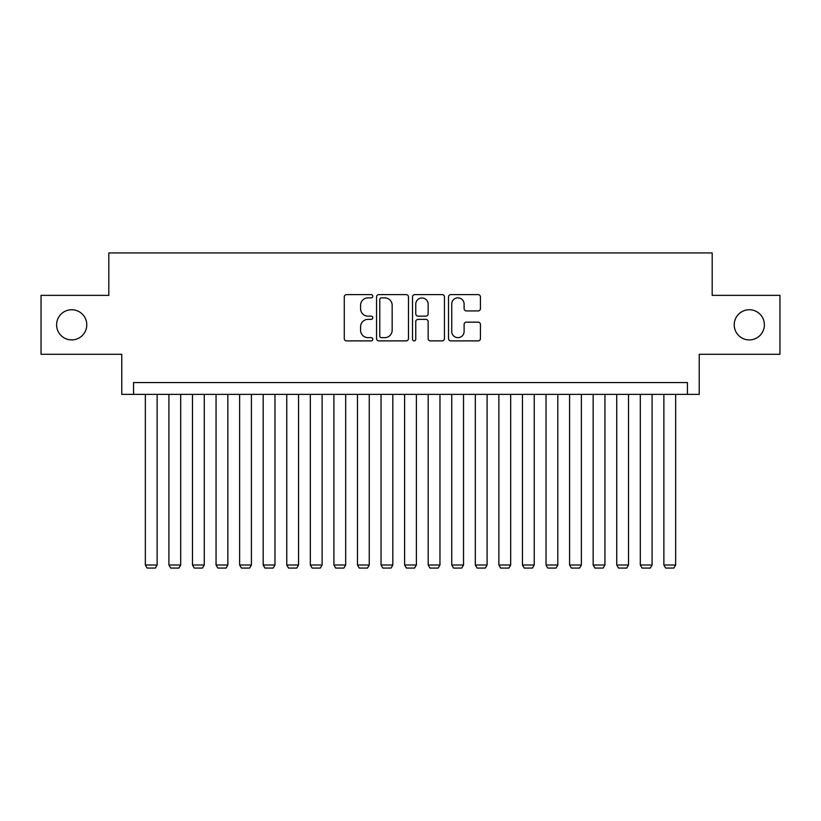 <?xml version="1.0" encoding="UTF-8"?>
<svg xmlns="http://www.w3.org/2000/svg" width="821" height="821" viewBox="0 0 821 821"><rect width="100%" height="100%" fill="white"/><g stroke="black" fill="none" stroke-linecap="round" stroke-linejoin="round"><path stroke-width="1.23" d="M372.785 296.237A1.621 1.621 0 0 0 371.174 294.616L346.585 294.616A2.309 2.309 0 0 0 344.276 296.935L344.276 338.58A2.309 2.309 0 0 0 346.585 340.889L371.174 340.889A1.621 1.621 0 0 0 372.785 339.268A1.621 1.621 0 0 0 371.174 337.647L367.993 337.647A7.399 7.399 0 0 1 360.583 330.247L360.583 326.779A7.399 7.399 0 0 1 367.993 319.369L371.174 319.369A1.621 1.621 0 0 0 372.785 317.758A1.621 1.621 0 0 0 371.174 316.136L367.993 316.136A7.399 7.399 0 0 1 360.583 308.727L360.583 305.258A7.399 7.399 0 0 1 367.993 297.859L371.174 297.859A1.621 1.621 0 0 0 372.785 296.237M734.22 324.829A15.086 15.086 0 0 0 749.306 339.915A15.086 15.086 0 0 0 764.392 324.829A15.086 15.086 0 0 0 749.306 309.743A15.086 15.086 0 0 0 734.22 324.829M56.608 324.829A15.086 15.086 0 0 0 71.694 339.915A15.086 15.086 0 0 0 86.78 324.829A15.086 15.086 0 0 0 71.694 309.743A15.086 15.086 0 0 0 56.608 324.829M478.109 310.933A2.309 2.309 0 0 0 480.429 308.614L480.429 296.935A2.309 2.309 0 0 0 478.109 294.616L450.811 294.616A2.309 2.309 0 0 0 448.502 296.935L448.502 338.58A2.309 2.309 0 0 0 450.811 340.889L478.109 340.889A2.309 2.309 0 0 0 480.429 338.58L480.429 324.459A2.309 2.309 0 0 0 478.109 322.15L466.431 322.15A2.309 2.309 0 0 0 464.111 324.459L464.111 331.458A6.188 6.188 0 0 1 457.923 337.647A6.188 6.188 0 0 1 451.735 331.458L451.735 304.047A6.188 6.188 0 0 1 457.923 297.859A6.188 6.188 0 0 1 464.111 304.047L464.111 308.614A2.309 2.309 0 0 0 466.431 310.933L478.109 310.933M687.444 394.357L699.225 394.357L699.225 354.282L779.95 354.282L779.95 295.365L712.187 295.365L712.187 252.94L108.813 252.94L108.813 295.365L41.05 295.365L41.05 354.282L121.775 354.282L121.775 394.357L687.444 394.357L687.444 382.565L133.556 382.565L133.556 394.357M408.478 296.935A2.309 2.309 0 0 0 406.159 294.616L378.861 294.616A2.309 2.309 0 0 0 376.552 296.935L376.552 338.58A2.309 2.309 0 0 0 378.861 340.889L406.159 340.889A2.309 2.309 0 0 0 408.478 338.58L408.478 296.935M414.841 294.616L442.139 294.616A2.309 2.309 0 0 1 444.448 296.935L444.448 338.58A2.309 2.309 0 0 1 442.139 340.889L430.45 340.889A2.309 2.309 0 0 1 428.141 338.58L428.141 321.688A2.309 2.309 0 0 0 425.822 319.369L418.074 319.369A2.309 2.309 0 0 0 415.765 321.688L415.765 339.268A1.621 1.621 0 0 1 414.143 340.889A1.621 1.621 0 0 1 412.522 339.268L412.522 296.935A2.309 2.309 0 0 1 414.841 294.616M381.406 297.859A1.621 1.621 0 0 0 379.784 299.48L379.784 336.035A1.621 1.621 0 0 0 381.406 337.647L384.762 337.647A7.399 7.399 0 0 0 392.161 330.247L392.161 305.258A7.399 7.399 0 0 0 384.762 297.859L381.406 297.859M428.141 304.16A6.188 6.188 0 0 0 421.953 297.972A6.188 6.188 0 0 0 415.765 304.16L415.765 313.817A2.309 2.309 0 0 0 418.074 316.136L425.822 316.136A2.309 2.309 0 0 0 428.141 313.817L428.141 304.16M157.129 394.357L157.129 565.002L145.348 565.002L145.348 394.357M157.129 565.002L155.364 568.06L147.113 568.06L145.348 565.002M180.702 394.357L180.702 565.002L168.91 565.002L168.91 394.357M180.702 565.002L178.927 568.06L170.686 568.06L168.91 565.002M204.265 394.357L204.265 565.002L192.483 565.002L192.483 394.357M204.265 565.002L202.5 568.06L194.249 568.06L192.483 565.002M227.838 394.357L227.838 565.002L216.056 565.002L216.056 394.357M227.838 565.002L226.073 568.06L217.822 568.06L216.056 565.002M251.411 394.357L251.411 565.002L239.619 565.002L239.619 394.357M251.411 565.002L249.635 568.06L241.395 568.06L239.619 565.002M274.973 394.357L274.973 565.002L263.192 565.002L263.192 394.357M274.973 565.002L273.208 568.06L264.957 568.06L263.192 565.002M298.546 394.357L298.546 565.002L286.765 565.002L286.765 394.357M298.546 565.002L296.781 568.06L288.53 568.06L286.765 565.002M322.119 394.357L322.119 565.002L310.328 565.002L310.328 394.357M322.119 565.002L320.344 568.06L312.093 568.06L310.328 565.002M345.682 394.357L345.682 565.002L333.901 565.002L333.901 394.357M345.682 565.002L343.917 568.06L335.666 568.06L333.901 565.002M369.255 394.357L369.255 565.002L357.474 565.002L357.474 394.357M369.255 565.002L367.49 568.06L359.239 568.06L357.474 565.002M392.828 394.357L392.828 565.002L381.036 565.002L381.036 394.357M392.828 565.002L391.053 568.06L382.802 568.06L381.036 565.002M416.391 394.357L416.391 565.002L404.609 565.002L404.609 394.357M416.391 565.002L414.626 568.06L406.374 568.06L404.609 565.002M439.964 394.357L439.964 565.002L428.172 565.002L428.172 394.357M439.964 565.002L438.198 568.06L429.947 568.06L428.172 565.002M463.526 394.357L463.526 565.002L451.745 565.002L451.745 394.357M463.526 565.002L461.761 568.06L453.51 568.06L451.745 565.002M487.099 394.357L487.099 565.002L475.318 565.002L475.318 394.357M487.099 565.002L485.334 568.06L477.083 568.06L475.318 565.002M510.672 394.357L510.672 565.002L498.881 565.002L498.881 394.357M510.672 565.002L508.907 568.06L500.656 568.06L498.881 565.002M534.235 394.357L534.235 565.002L522.454 565.002L522.454 394.357M534.235 565.002L532.47 568.06L524.219 568.06L522.454 565.002M557.808 394.357L557.808 565.002L546.027 565.002L546.027 394.357M557.808 565.002L556.043 568.06L547.792 568.06L546.027 565.002M581.381 394.357L581.381 565.002L569.589 565.002L569.589 394.357M581.381 565.002L579.605 568.06L571.365 568.06L569.589 565.002M604.944 394.357L604.944 565.002L593.162 565.002L593.162 394.357M604.944 565.002L603.178 568.06L594.927 568.06L593.162 565.002M628.517 394.357L628.517 565.002L616.735 565.002L616.735 394.357M628.517 565.002L626.751 568.06L618.5 568.06L616.735 565.002M652.09 394.357L652.09 565.002L640.298 565.002L640.298 394.357M652.09 565.002L650.314 568.06L642.073 568.06L640.298 565.002M675.652 394.357L675.652 565.002L663.871 565.002L663.871 394.357M675.652 565.002L673.887 568.06L665.636 568.06L663.871 565.002"/></g></svg>
